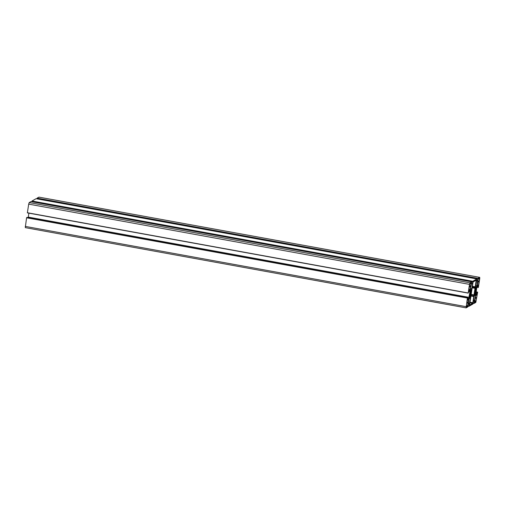 <?xml version="1.0" encoding="UTF-8"?>
<svg xmlns="http://www.w3.org/2000/svg" width="505" height="505" viewBox="0 0 505 505"><rect width="100%" height="100%" fill="white"/><g stroke="black" fill="none" stroke-linecap="round" stroke-linejoin="round"><path stroke-width="0.76" d="M466.203 306.611L466.229 307.103L467.472 306.402L467.674 305.784L468.602 299.219L467.453 299.856L467.535 298.947L466.203 306.611M468.204 302.337L466.898 302.104M468.078 303.158L466.772 302.918M466.765 306.8L466.191 306.693M470.161 297.117L470.237 295.797A2.077 0.372 100.3 0 0 470.578 294.737L470.849 292.969A2.077 0.372 100.3 0 0 470.799 292.136L471.165 290.659L470.515 291.019L470.439 292.338A2.077 0.372 100.3 0 0 470.098 293.392L469.827 295.16A2.077 0.372 100.3 0 0 469.871 295.999L469.511 297.477L470.161 297.117L469.599 297.016M475.641 288.134L475.565 289.453A2.077 0.372 100.3 0 0 475.224 290.508L474.952 292.275A2.077 0.372 100.3 0 0 474.997 293.115L474.637 294.592L475.287 294.226L475.363 292.906A2.077 0.372 100.3 0 0 475.704 291.852L475.975 290.085A2.077 0.372 100.3 0 0 475.925 289.251L476.291 287.768L475.641 288.134M479.195 281.266L479.586 278.141L478.33 278.848L478.128 279.467L477.2 286.032L478.349 285.388L478.26 286.297L479.195 281.266L477.888 281.026M479.068 282.08L477.762 281.847M477.755 285.723L477.181 285.615M476.543 298.392L477.276 293.462L476.935 294.522L475.603 295.772L474.675 302.337L475.937 301.636L476.543 298.392L475.237 298.152M475.23 302.034L474.656 301.927M476.669 297.571L475.363 297.338M476.209 280.193L473.179 281.897L472.977 282.522L469.581 305.058L472.623 303.347L472.825 302.729L476.209 280.193M475.23 287.604L472.276 287.048L475.23 287.604M470.894 295.191L473.968 295.747L470.894 295.173M469.865 283.614L468.526 291.783L468.867 290.728L470.199 289.472L471.121 282.907L469.865 283.614M470.729 286.032L469.423 285.792M470.603 286.846L469.297 286.613M469.29 290.489L468.716 290.388M471.537 289.731L470.338 289.517L470.382 290.388L471.537 289.731L471.878 288.664L472.794 281.253L476.89 278.949L475.458 286.651L475.508 287.496L476.663 286.846L475.464 286.625M31.847 201.748L31.992 201.003L36.089 198.705M471.878 288.664L470.508 288.412M476.663 286.846L477.919 278.362L479.718 277.365L479.75 278.602L478.361 287.389L477.932 287.629L478.071 286.259L477.067 286.821L476.72 287.894L475.893 294.396L476.897 293.828L477.206 292.357L477.635 292.269L475.805 302.419L474.037 303.417L475.47 295.709L475.42 294.863L474.264 295.513L473.008 303.997L468.911 306.301L470.344 298.594L470.294 297.748L469.139 298.398L467.882 306.882L466.121 307.873L467.384 298.045L467.87 297.615L467.731 298.992L468.735 298.423L469.953 291.701L469.909 290.855L468.905 291.417L468.173 293.127L469.498 284.378L469.997 282.825L471.765 281.834L470.332 289.535M30.963 201.583L471.765 281.834L30.963 201.583L29.195 202.581L28.697 204.134L27.371 212.876L468.167 293.121L27.371 212.876M469.953 291.701L468.867 291.505M469.082 297.357L28.28 217.106L28.892 213.154M28.135 217.56L28.28 217.106M468.735 298.423L467.819 298.259M466.046 307.861L25.282 227.635L26.582 217.794L27.068 217.371L467.87 297.615M470.344 298.594L469.17 298.386M475.47 295.709L474.296 295.494M36.972 198.863L37.117 198.118L38.954 197.139M477.004 285.779L475.634 285.527M468.608 299.711L468.028 299.61M467.674 305.784L466.367 305.544M467.472 306.402L466.266 306.182M470.224 296.814L469.694 296.719M471.14 290.93L470.786 290.867M470.837 291.871L470.477 291.808M470.849 292.969L470.243 292.862L470.849 292.976M470.603 294.655L469.669 294.484M470.578 294.737L469.656 294.573M470.237 295.797L469.827 295.722M476.265 288.046L475.912 287.983M475.962 288.986L475.603 288.923M475.369 289.984L475.975 290.091L475.369 289.977M475.729 291.77L474.814 291.606M475.704 291.852L474.801 291.688M475.363 292.906L474.952 292.831M475.35 293.929L474.82 293.834M475.287 294.226L474.725 294.125M478.349 285.388L477.244 285.192L478.349 285.388M479.599 278.64L479.018 278.533M476.133 301.018L474.833 300.778M475.937 301.636L474.732 301.416M476.234 280.685L475.552 280.559M475.281 286.84L472.39 286.31M475.173 288.349L472.162 287.806M474.157 294.907L471.026 294.339M473.778 296.574L470.761 296.025M472.825 302.729L469.934 302.198M472.623 303.347L469.833 302.842M471.133 283.406L470.553 283.299M470.199 289.472L468.892 289.232M469.997 290.091L468.791 289.876M476.884 278.949L36.082 198.699L476.89 278.949M472.794 281.253L31.992 201.003M472.737 281.436L31.935 201.192M472.415 283.494L471.556 283.343M469.997 282.825L29.195 202.581M469.498 284.378L28.697 204.134M468.167 292.976L27.365 212.731M467.864 297.622L27.062 217.371M467.441 297.855L26.639 217.611M467.384 298.045L26.582 217.794M466.052 306.642L25.25 226.398M469.587 303.486L468.211 303.234M469.53 303.669L468.179 303.423M469.328 303.783L468.16 303.568M469.227 304.092L468.11 303.89M468.911 306.15L468.047 305.992M468.911 306.295L468.028 306.137L468.911 306.301M474.713 300.595L473.337 300.349M474.656 300.784L473.305 300.538M474.454 300.898L473.286 300.683M474.353 301.207L473.235 300.999M474.037 303.265L473.172 303.107M474.037 303.41L473.153 303.252L474.037 303.417M477.629 292.124L476.108 291.846L477.629 292.124M477.206 292.357L476.063 292.149M477.105 292.673L476.013 292.471M476.954 293.645L475.861 293.443M476.897 293.828L475.849 293.639M477.926 287.383L476.941 287.206M479.681 277.371L38.879 197.127M477.919 278.362L37.117 198.118M477.863 278.552L37.061 198.301M477.541 280.61L476.682 280.452M467.901 299.907L467.497 299.831M466.917 306.415L466.254 306.295M470.862 293.051L470.224 292.932M470.628 294.63L469.675 294.453M475.988 290.167L475.35 290.047M475.754 291.738L474.82 291.574M477.9 285.338L477.238 285.218M478.885 278.829L478.481 278.76M475.375 301.649L474.713 301.529M476.36 295.141L475.956 295.065M470.426 283.602L470.022 283.526M469.442 290.104L468.779 289.984M466.083 307.88L25.282 227.635M479.718 277.365L38.917 197.12"/></g></svg>
